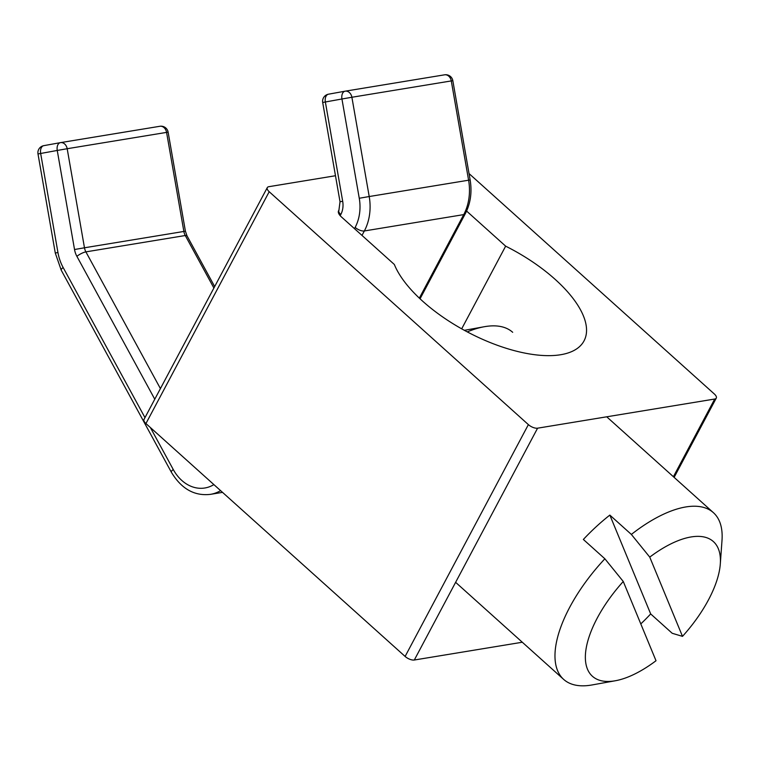 <?xml version="1.0" encoding="UTF-8"?>
<svg xmlns="http://www.w3.org/2000/svg" width="760" height="760" viewBox="0 0 760 760"><rect width="100%" height="100%" fill="white"/><g stroke="black" fill="none" stroke-linecap="round" stroke-linejoin="round"><path stroke-width="1.14" d="M469.034 173.575L714.352 394.003A7.182 3.125 -152 0 1 716.271 398.107A7.182 3.125 -152 0 1 714.713 399.028L537.586 428.184A7.182 3.125 -152 0 1 528.38 424.612L269.202 191.719A7.182 3.125 -152 0 1 267.283 187.615A7.182 3.125 -152 0 1 268.841 186.694L335.474 175.731M267.283 187.615L144.011 419.444A7.182 3.125 28 0 0 145.939 423.548L405.118 656.44A7.182 3.125 28 0 0 414.314 660.012L522.3 642.238M466.592 211.061L505.647 246.155A107.749 46.892 -152 0 1 584.041 340.869A107.749 46.892 -152 0 1 490.086 342.503A107.749 46.892 -152 0 1 394.335 264.47L341.44 216.942A10.773 4.693 28 0 1 338.551 210.795A10.773 4.693 28 0 1 338.969 210.244M505.647 246.155L461.681 328.842M467.267 331.892A112.052 49.989 -48.1 0 1 484.196 326.743A112.052 49.989 -48.1 0 1 512.686 332.3M604.875 558.79A112.052 49.989 131.9 0 0 563.644 679.383A112.052 49.989 131.9 0 0 592.135 684.94L615.41 680.741A90.506 40.375 -48.1 0 1 585.504 653.486A90.506 40.375 -48.1 0 1 623.267 581.486L604.875 558.79L583.357 539.457A112.052 49.989 -48.1 0 1 609.843 515.09L631.361 534.432L649.753 557.118A90.506 40.375 -48.1 0 1 720.299 564.015A90.506 40.375 -48.1 0 1 682.499 636.367L672.201 633.279L650.683 613.938A112.052 49.989 -48.1 0 1 640.803 623.913M720.299 564.015L722 540.427A112.052 49.989 131.9 0 0 713.431 512.686A112.052 49.989 131.9 0 0 631.361 534.432M623.267 581.486L656.013 660.734A90.506 40.375 -48.1 0 1 615.41 680.741M650.683 613.938L609.843 515.09M649.753 557.118L682.499 636.367M145.939 423.548L269.202 191.719M528.38 424.612L405.118 656.44M414.314 660.012L537.586 428.184M714.713 399.028L673.408 476.719M345.258 91.162L444.514 74.831A7.182 5.614 80.7 0 1 444.581 74.822L345.192 91.171A7.182 7.182 0 0 0 345.087 91.19A7.182 4.474 79.8 0 0 341.943 98.99L351.889 97.261A7.182 5.614 -99.3 0 0 345.192 91.171A7.182 5.614 -99.3 0 0 345.125 91.19A7.182 4.474 79.8 0 0 345.087 91.19L328.5 94.192A7.182 7.182 0 0 0 322.696 102.495L325.356 101.982A7.182 4.474 -100.2 0 1 328.5 94.192A7.182 4.474 -100.2 0 1 328.538 94.183L345.04 91.2M60.429 142.652A7.182 4.474 79.8 0 0 60.382 142.652A7.182 4.474 79.8 0 0 57.247 150.452L67.184 148.722A7.182 5.614 -99.3 0 0 60.496 142.633A7.182 5.614 -99.3 0 0 60.429 142.652M322.696 102.495L340.024 201.77L342.684 201.267L325.356 101.982L341.943 98.99L359.262 198.265A39.511 30.894 80.7 0 1 355.158 227.392L354.483 228.665M340.024 201.77L338.894 210.406A7.182 3.125 28 0 0 340.812 214.5A17.955 14.041 -99.3 0 0 342.684 201.267M340.185 215.688L340.812 214.5M160.417 388.597L85.889 251.873A7.182 1.824 151.4 0 0 76.883 256.329L154.774 399.209M214.671 286.567L186.998 235.809A7.182 1.824 151.4 0 0 185.269 235.524L85.889 251.873A10.773 8.426 80.7 0 1 84.474 247.788L74.528 249.517A17.955 14.041 -99.3 0 0 76.883 256.329M38 153.957L55.28 253.023L57.941 252.51L40.66 153.453A7.182 4.474 -100.2 0 1 43.795 145.654A7.182 7.182 0 0 0 38 153.957L57.247 150.452L74.528 249.517M186.998 235.809L185.411 231.201L84.474 247.788L67.184 148.722L168.121 132.136A7.182 7.182 0 0 0 159.885 126.284A7.182 5.614 80.7 0 1 166.573 132.373L183.863 231.429A10.773 8.426 -99.3 0 0 185.269 235.524L213.892 288.021M60.562 142.623L159.818 126.293A7.182 5.614 80.7 0 1 159.885 126.284L60.496 142.633A7.182 7.182 0 0 0 60.382 142.652L43.795 145.654A7.182 4.474 -100.2 0 1 43.842 145.644L60.344 142.661M55.28 253.023L61.237 270.209A7.182 1.824 -28.6 0 1 63.127 267.491A39.511 30.894 80.7 0 1 57.941 252.51M61.237 270.209L171.351 472.197A7.182 1.824 -28.6 0 1 173.242 469.48L150.366 427.528M144.98 417.639L63.127 267.491M213.873 484.595A39.511 30.894 80.7 0 1 173.242 469.48M171.351 472.197C181.383 488.861 194.427 496.242 210.463 494.351A46.692 36.518 -99.3 0 0 220.6 490.637M361.998 235.41L364.363 230.964A7.182 3.125 -152 0 1 355.158 227.392M420.052 298.803L465.31 213.684A7.182 3.125 -152 0 1 463.742 214.605L364.363 230.964A46.692 36.518 -99.3 0 0 369.208 196.536L359.262 198.265M465.31 213.684C470.535 203.547 472.15 192.299 470.145 179.949L369.208 196.536L351.889 97.261L452.827 80.674A7.182 7.182 0 0 0 444.581 74.822A7.182 5.614 80.7 0 1 451.278 80.912L468.597 180.186A46.692 36.518 80.7 0 1 463.742 214.605L419.339 298.129M674.13 477.365L716.271 398.107M338.894 210.406L338.333 211.451M185.411 231.201L168.121 132.136M470.145 179.949L452.827 80.674M210.463 494.351L222.528 492.366M464.369 330.324L484.196 326.743M713.431 512.686L606.727 416.803M563.644 679.383L455.62 582.322"/></g></svg>
